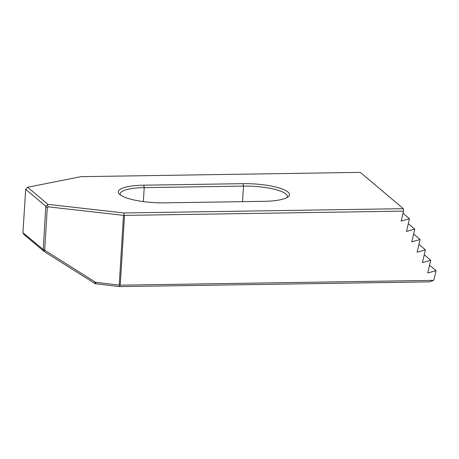 <?xml version="1.0" encoding="UTF-8"?>
<svg xmlns="http://www.w3.org/2000/svg" width="459" height="459" viewBox="0 0 459 459"><rect width="100%" height="100%" fill="white"/><g stroke="black" fill="none" stroke-linecap="round" stroke-linejoin="round"><path stroke-width="0.69" d="M401.177 221.077L403.513 211.117L124.521 215.397L120.252 285.177L433.543 280.369A3.999 3.701 -49.9 0 0 434.071 279.095L436.05 270.649L427.759 272.99L430.737 260.27L422.441 262.605L425.418 249.88L417.128 252.226L420.1 239.495L411.809 241.841L414.787 229.116L406.496 231.456L409.474 218.736L401.177 221.077M403.002 213.286L409.468 218.731M413.634 234.05L420.1 239.495M418.952 244.435L425.418 249.88M424.265 254.814L430.731 260.264M22.979 232.73L43.244 249.53L45.791 206.24L25.693 189.315L22.95 232.432L23.788 234.354L44.081 251.452L43.829 250.895L45.194 250.516L95.638 282.331L119.22 285.125L123.488 215.346L48.275 206.843L47.317 205.156L47.914 204.358L124.056 212.97L403.381 208.679L360.286 172.377L80.962 176.663L27.62 187.261L47.914 204.358M408.321 223.665L414.787 229.116M429.584 265.199L436.05 270.649M433.543 280.369L429.532 281.866L119.552 286.623L95.197 283.673L44.081 251.452M243.029 183.669A35.991 8.583 3.5 0 1 278.493 187.754A35.991 8.583 3.5 0 1 288.212 196.733A35.991 8.583 3.5 0 1 264 201.329L164.718 202.855A35.991 8.583 3.5 0 1 119.277 193.996A35.991 8.583 3.5 0 1 143.747 185.189L243.029 183.669L243.494 186.096L144.212 187.622A33.995 8.107 3.5 0 0 120.183 193.887A33.995 8.107 3.5 0 0 120.419 194.983M403.381 208.679L403.513 211.117M124.056 212.97L124.016 215.242L123.488 215.346M124.521 215.397L124.016 215.242M27.62 187.261L25.693 189.315M119.22 285.125L120.252 285.177M48.275 206.843L47.294 207.537L44.718 249.679L45.194 250.516M47.317 205.156L45.791 206.24M47.294 207.537L45.86 206.728M96.183 282.52L95.237 283.685M95.638 282.331L94.399 283.186M119.73 285.28L119.552 286.623M43.186 249.748L43.829 250.895M44.718 249.679L43.244 249.53M286.961 197.571A33.995 8.107 3.5 0 0 287.328 196.509A33.995 8.107 3.5 0 0 243.494 186.096L242.541 201.656M143.357 201.593L144.212 187.622L143.747 185.189"/></g></svg>
